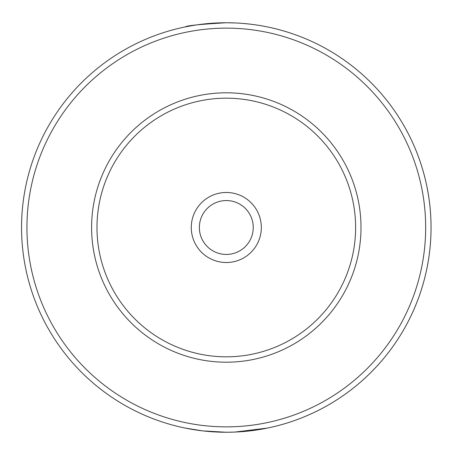 <?xml version="1.0" encoding="UTF-8"?>
<svg xmlns="http://www.w3.org/2000/svg" width="455" height="455" viewBox="0 0 455 455"><rect width="100%" height="100%" fill="white"/><g stroke="black" fill="none" stroke-linecap="round" stroke-linejoin="round"><path stroke-width="0.68" d="M226.3 262.524A35.024 35.024 0 0 1 191.276 227.5A35.024 35.024 0 0 1 226.3 192.476A35.024 35.024 0 0 1 261.324 227.5A35.024 35.024 0 0 1 226.3 262.524M226.3 200.558A26.942 26.942 0 0 0 199.358 227.5A26.942 26.942 0 0 0 226.3 254.442A26.942 26.942 0 0 0 253.242 227.5A26.942 26.942 0 0 0 226.3 200.558M226.3 92.797A134.703 134.703 0 0 0 91.597 227.5A134.703 134.703 0 0 0 226.3 362.203A134.703 134.703 0 0 0 361.003 227.5A134.703 134.703 0 0 0 226.3 92.797M226.3 98.183A129.317 129.317 0 0 0 96.983 227.5A129.317 129.317 0 0 0 226.3 356.817A129.317 129.317 0 0 0 355.617 227.5A129.317 129.317 0 0 0 226.3 98.183M202.72 24.115L226.3 22.75A204.75 204.75 0 0 1 431.05 227.5A204.75 204.75 0 0 1 226.3 432.25L234.729 432.074M267.398 428.081A204.75 204.75 0 0 0 267.398 26.919A204.75 204.75 0 0 1 267.398 428.081L234.757 432.074M242.953 431.573L249.801 430.896M250.125 430.862L256.034 430.077M260.994 429.287L264.44 428.667M202.72 430.885L226.3 432.25A204.75 204.75 0 0 1 21.55 227.5A204.75 204.75 0 0 1 260.948 25.702A204.75 204.75 0 0 0 226.3 22.75L234.729 22.926M242.953 23.427L249.801 24.104M250.125 24.138L256.034 24.923M260.994 25.713L264.44 26.333M267.398 26.919L264.497 26.345M209.903 431.59L226.3 432.25A204.75 204.75 0 0 1 21.55 227.5A204.75 204.75 0 0 1 226.3 22.75C200.501 24.234 186.8 25.622 185.208 26.919L191.709 25.696M202.702 430.885L185.208 428.081L191.709 429.304M226.3 432.25A204.75 204.75 0 0 0 266.675 428.229A204.75 204.75 0 0 1 226.3 432.25M226.3 426.864A199.364 199.364 0 0 0 425.664 227.5A199.364 199.364 0 0 0 226.3 28.136A199.364 199.364 0 0 0 26.942 227.5A199.364 199.364 0 0 0 226.3 426.864"/></g></svg>
